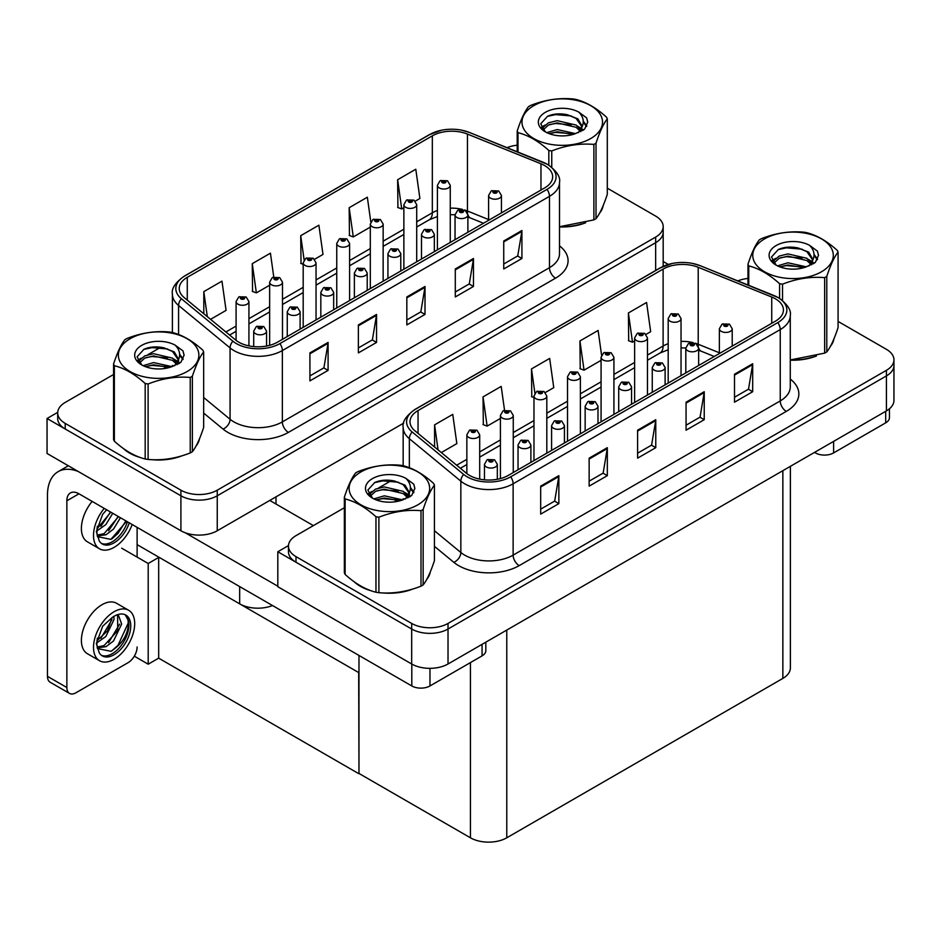 <?xml version="1.0" encoding="UTF-8"?>
<svg xmlns="http://www.w3.org/2000/svg" width="941" height="941" viewBox="0 0 941 941"><rect width="100%" height="100%" fill="white"/><g stroke="black" fill="none" stroke-linecap="round" stroke-linejoin="round"><path stroke-width="1.41" d="M272.514 605.534A25.701 14.833 180 0 1 239.661 603.851L137.115 544.639M403.689 423.121L217.253 530.759A25.701 14.833 0 0 1 180.907 530.759L47.05 453.48L47.05 418.51L180.907 495.789A25.701 14.833 0 0 0 217.253 495.789L655.654 242.684A25.701 14.833 0 0 0 663.182 232.192A25.701 14.833 0 0 1 655.654 242.684L217.253 495.789A25.701 14.833 0 0 1 180.907 495.789L65.223 429.002A25.701 14.833 0 0 1 57.695 418.51L57.695 412.911A25.701 14.833 0 0 0 65.223 423.403L180.907 490.19A25.701 14.833 0 0 0 217.253 490.19L655.654 237.085A25.701 14.833 0 0 0 663.182 226.593A25.701 14.833 0 0 0 655.654 216.101L607.298 188.188M57.707 412.346L47.05 418.51M358.98 672.733L158.982 557.272L148.196 563.494L121.671 548.18M158.676 557.448L158.676 658.159L148.196 664.205L134.304 656.183M148.196 664.205L148.196 563.494M358.686 672.909L358.98 773.455L358.98 655.465M358.686 773.631L158.676 658.159M344.347 507.74L295.992 535.652A25.701 14.833 0 0 0 288.464 546.145L288.464 551.744A25.701 14.833 0 0 0 295.992 562.236L411.676 629.023A25.701 14.833 0 0 0 448.022 629.023L886.422 375.918A25.701 14.833 0 0 0 893.95 365.426A25.701 14.833 0 0 1 886.422 375.918L448.022 629.023A25.701 14.833 0 0 1 411.676 629.023L277.818 551.744L277.818 586.714L411.676 663.993A25.701 14.833 0 0 0 448.022 663.993L886.422 410.888A25.701 14.833 0 0 0 893.95 400.395L893.95 359.827A25.701 14.833 0 0 0 886.422 349.334L838.078 321.422M288.487 545.58L277.818 551.744M790.381 466.336L790.381 667.91A25.701 14.833 180 0 1 782.853 678.402L506.776 837.796A25.701 14.833 180 0 1 470.429 837.796L358.98 773.455M123.436 448.551A41.122 23.737 0 0 0 129.54 453.056A41.122 23.737 0 0 0 140.515 457.585M544.627 165.569A27.407 15.821 180 0 1 552.661 176.755A27.407 15.821 180 0 1 544.627 187.953L277.513 342.171A27.407 15.821 180 0 1 235.685 340.054L184.201 297.603A27.407 15.821 180 0 1 179.237 288.522A27.407 15.821 180 0 1 187.271 277.336L432.331 135.845A27.407 15.821 180 0 1 467.442 134.069L540.969 163.793A27.407 15.821 180 0 1 544.627 165.569M547.05 164.169A30.841 17.808 0 0 0 542.933 162.181L469.406 132.446A30.841 17.808 0 0 0 461.996 130.246A30.841 17.808 0 0 0 441.435 130.246A30.841 17.808 0 0 0 429.908 134.445L184.848 275.936A30.841 17.808 0 0 0 181.39 298.732L232.874 341.183A30.841 17.808 0 0 0 279.936 343.571L547.05 189.353A30.841 17.808 0 0 0 547.05 164.169M309.918 352.899L309.918 380.882L328.091 370.389L328.091 342.418L309.918 352.899M309.918 375.918L323.916 367.837L328.021 343.336A6.858 3.952 -120 0 0 328.091 342.418M323.798 367.907L328.091 370.389M358.38 324.927L358.38 352.899L376.553 342.418L376.553 314.435L358.38 324.927M358.38 347.935L372.377 339.866L376.471 315.364A6.858 3.952 -120 0 0 376.553 314.435M372.248 339.936L376.553 342.418M503.741 241.002L503.741 268.973L521.914 258.481L521.914 230.51L503.741 241.002M503.741 264.009L517.738 255.928L521.843 231.439A6.858 3.952 -120 0 0 521.914 230.51M517.621 255.999L521.914 258.481M455.291 268.973L455.291 296.956L473.464 286.464L473.464 258.481L455.291 268.973M455.291 291.992L469.288 283.911L473.382 259.41A6.858 3.952 -120 0 0 473.464 258.481M469.159 283.982L473.464 286.464M406.83 296.956L406.83 324.927L425.003 314.435L425.003 286.464L406.83 296.956M406.83 319.964L420.827 311.883L424.932 287.393A6.858 3.952 -120 0 0 425.003 286.464M420.709 311.953L425.003 314.435M559.507 226.922A41.122 23.737 0 0 0 585.69 222.735M599.57 213.207A41.122 23.737 0 0 0 603.157 205.656M151.595 459.655A41.122 23.737 0 0 0 182.048 455.773M195.94 446.234A41.122 23.737 0 0 0 199.516 438.694M517.209 145.208A25.701 14.833 0 0 0 507.058 147.655M160.817 347.229L147.772 354.757M113.567 374.506L65.223 402.419A25.701 14.833 0 0 0 57.695 412.911M210.561 319.34L226.075 310.377L221.97 281.147L203.809 291.639L203.809 313.765M370.801 221.888L367.343 197.222L349.17 207.714L349.464 235.521M415.263 201.151L419.898 198.469L415.793 169.239L397.631 179.731L397.925 207.538M273.772 277.007L270.432 253.164L252.259 263.656L252.553 291.463M314.6 259.269L322.986 254.423L318.881 225.193L300.72 235.685L301.014 263.492M303.19 264.315L300.72 263.386M300.72 235.685L304.119 259.916M349.17 207.714L353.275 236.944L370.307 227.11M353.275 236.944L349.17 235.403M397.631 179.731L401.725 208.961L403.865 207.738M401.725 208.961L397.631 207.432M252.259 263.656L256.364 292.886L269.644 285.229M256.364 292.886L252.259 291.357M203.809 291.639L207.314 316.67M354.204 581.785A41.122 23.737 0 0 0 360.321 586.29A41.122 23.737 0 0 0 371.283 590.819M775.396 298.803A27.407 15.821 180 0 1 783.43 309.989A27.407 15.821 180 0 1 775.396 321.187L508.293 475.405A27.407 15.821 180 0 1 466.454 473.288L414.969 430.837A27.407 15.821 180 0 1 410.005 421.756A27.407 15.821 180 0 1 418.039 410.57L663.111 269.079A27.407 15.821 180 0 1 698.21 267.303L771.738 297.027A27.407 15.821 180 0 1 775.396 298.803M777.819 297.403A30.841 17.808 0 0 0 773.702 295.415L700.175 265.691A30.841 17.808 0 0 0 692.764 263.48A30.841 17.808 0 0 0 672.203 263.48A30.841 17.808 0 0 0 660.688 267.679L415.616 409.17A30.841 17.808 0 0 0 412.158 431.966L463.642 474.417A30.841 17.808 0 0 0 510.716 476.805L777.819 322.587A30.841 17.808 0 0 0 777.819 297.403M540.687 486.132L540.687 514.115L558.86 503.623L558.86 475.652L540.687 486.132M540.687 509.152L554.684 501.071L558.789 476.581A6.858 3.952 -120 0 0 558.86 475.652M554.567 501.141L558.86 503.623M589.148 458.161L589.148 486.132L607.321 475.652L607.321 447.669L589.148 458.161M589.148 481.169L603.146 473.1L607.251 448.598A6.858 3.952 -120 0 0 607.321 447.669M603.016 473.17L607.321 475.652M734.509 374.236L734.509 402.207L752.682 391.715L752.682 363.744L734.509 374.236M734.509 397.243L748.507 389.162L752.612 364.673A6.858 3.952 -120 0 0 752.682 363.744M748.389 389.233L752.682 391.715M686.06 402.207L686.06 430.19L704.233 419.698L704.233 391.715L686.06 402.207M686.06 425.226L700.057 417.145L704.162 392.644A6.858 3.952 -120 0 0 704.233 391.715M699.928 417.216L704.233 419.698M637.598 430.19L637.598 458.161L655.771 447.669L655.771 419.698L637.598 430.19M637.598 453.197L651.595 445.117L655.701 420.627A6.858 3.952 -120 0 0 655.771 419.698M651.478 445.187L655.771 447.669M790.275 360.156A41.122 23.737 0 0 0 816.459 355.969M830.338 346.441A41.122 23.737 0 0 0 833.926 338.889M382.364 592.889A41.122 23.737 0 0 0 412.817 589.007M426.708 579.468A41.122 23.737 0 0 0 430.284 571.928M288.464 546.145A25.701 14.833 0 0 0 295.992 556.637L411.676 623.424A25.701 14.833 0 0 0 448.022 623.424L886.422 370.319A25.701 14.833 0 0 0 893.95 359.827M747.977 278.442A25.701 14.833 0 0 0 737.826 280.889M391.585 480.463L378.541 487.991M441.329 452.574L456.844 443.611L452.75 414.381L434.577 424.873L434.577 446.999M601.57 355.122L598.111 330.456L579.938 340.948L580.232 368.754M646.032 334.384L650.666 331.702L646.573 302.473L628.4 312.965L628.694 340.771M504.541 410.241L501.2 386.41L483.027 396.89L483.321 424.697M545.368 392.503L553.755 387.657L549.662 358.427L531.489 368.919L531.783 396.726M533.97 397.549L531.489 396.62M531.489 368.919L534.888 393.15M579.938 340.948L584.043 370.178L601.076 360.344M584.043 370.178L579.938 368.637M628.4 312.965L632.493 342.195L634.634 340.971M632.493 342.195L628.4 340.666M483.027 396.89L487.132 426.12L500.412 418.463M487.132 426.12L483.027 424.591M434.577 424.873L438.083 449.904M248.93 345.888L248.93 301.567A6.422 3.705 180 0 1 244.966 304.99A6.422 3.705 180 0 1 237.967 304.19A6.422 3.705 180 0 1 236.085 301.567L238.649 297.109A4.282 2.576 57.8 0 1 240.931 297.227A2.141 1.235 0 0 0 240.99 298.944A2.141 1.235 0 0 0 244.025 298.944A2.141 1.235 0 0 0 244.025 297.191A2.141 1.235 0 0 0 241.061 297.156L243.366 298.062L241.908 298.415L240.931 297.227M241.931 298.426L241.931 297.697M241.061 297.156A4.282 2.364 -117.9 0 0 239.061 296.862A4.282 2.364 -117.9 0 0 238.873 296.991M241.908 298.415L241.872 297.732M266.562 346.041L266.562 331.114A6.422 3.705 180 0 1 262.598 334.537A6.422 3.705 180 0 1 255.587 333.737A6.422 3.705 180 0 1 253.705 331.114L256.27 326.656A4.282 2.576 57.8 0 1 258.552 326.786A2.141 1.235 0 0 0 258.622 328.491A2.141 1.235 0 0 0 261.645 328.491A2.141 1.235 0 0 0 261.645 326.739A2.141 1.235 0 0 0 258.693 326.703L260.986 327.621L259.528 327.962L258.552 326.786M259.551 327.986L259.551 327.256M258.693 326.703A4.282 2.364 -117.9 0 0 256.681 326.409A4.282 2.364 -117.9 0 0 256.493 326.539M259.504 327.95L259.504 327.28M479.698 479.122L479.698 434.801A6.422 3.705 180 0 1 475.734 438.224A6.422 3.705 180 0 1 468.736 437.424A6.422 3.705 180 0 1 466.854 434.801L469.418 430.343A4.282 2.576 57.8 0 1 471.7 430.46A2.141 1.235 0 0 0 471.759 432.178A2.141 1.235 0 0 0 474.793 432.178A2.141 1.235 0 0 0 474.793 430.425A2.141 1.235 0 0 0 471.829 430.39L474.135 431.296L472.676 431.648L471.7 430.46M472.7 431.66L472.7 430.931M471.829 430.39A4.282 2.364 -117.9 0 0 469.83 430.096A4.282 2.364 -117.9 0 0 469.641 430.225M472.676 431.648L472.653 430.966M497.33 479.275L497.33 464.348A6.422 3.705 180 0 1 493.366 467.771A6.422 3.705 180 0 1 486.356 466.971A6.422 3.705 180 0 1 484.474 464.348L487.038 459.89A4.282 2.576 57.8 0 1 489.32 460.02A2.141 1.235 0 0 0 489.391 461.725A2.141 1.235 0 0 0 492.414 461.725A2.141 1.235 0 0 0 492.414 459.973A2.141 1.235 0 0 0 489.461 459.937L491.508 460.502L490.296 461.196L490.32 460.49M489.461 459.937A4.282 2.364 -117.9 0 0 487.45 459.643A4.282 2.364 -117.9 0 0 487.262 459.773M490.273 461.184L489.32 460.02M490.296 461.196L490.273 460.514M530.889 462.349L530.889 444.975A6.422 3.705 180 0 1 526.913 448.398A6.422 3.705 180 0 1 519.914 447.598A6.422 3.705 180 0 1 518.032 444.975L520.596 440.517A4.282 2.576 57.8 0 1 522.878 440.635A2.141 1.235 0 0 0 522.949 442.352A2.141 1.235 0 0 0 525.972 442.352A2.141 1.235 0 0 0 525.972 440.6A2.141 1.235 0 0 0 523.008 440.564L525.313 441.47L523.855 441.823L522.878 440.635M523.878 441.835L523.878 441.106M523.008 440.564A4.282 2.364 -117.9 0 0 521.008 440.27A4.282 2.364 -117.9 0 0 520.82 440.4M523.855 441.823L523.831 441.141M564.435 442.976L564.435 425.603A6.422 3.705 180 0 1 560.471 429.025A6.422 3.705 180 0 1 553.473 428.226A6.422 3.705 180 0 1 551.591 425.603L554.155 421.145A4.282 2.576 57.8 0 1 556.437 421.262A2.141 1.235 0 0 0 556.496 422.98A2.141 1.235 0 0 0 559.53 422.98A2.141 1.235 0 0 0 559.53 421.227A2.141 1.235 0 0 0 556.566 421.192L558.872 422.097L557.413 422.45L557.437 421.733M556.566 421.192A4.282 2.364 -117.9 0 0 554.567 420.898A4.282 2.364 -117.9 0 0 554.378 421.027M557.378 422.438L556.437 421.262M557.413 422.45L557.378 421.768M597.994 423.603L597.994 406.23A6.422 3.705 180 0 1 594.03 409.653A6.422 3.705 180 0 1 587.031 408.853A6.422 3.705 180 0 1 585.149 406.23L587.713 401.772A4.282 2.576 57.8 0 1 589.995 401.889A2.141 1.235 0 0 0 590.054 403.607A2.141 1.235 0 0 0 593.089 403.607A2.141 1.235 0 0 0 593.089 401.854A2.141 1.235 0 0 0 590.125 401.819L592.43 402.724L590.96 403.077L589.995 401.889M590.995 403.089L590.995 402.36M590.125 401.819A4.282 2.364 -117.9 0 0 588.125 401.525A4.282 2.364 -117.9 0 0 587.937 401.654M590.936 403.066L590.936 402.395M631.552 404.23L631.552 386.857A6.422 3.705 180 0 1 627.588 390.28A6.422 3.705 180 0 1 620.578 389.48A6.422 3.705 180 0 1 618.707 386.857L621.26 382.399A4.282 2.576 57.8 0 1 623.542 382.517A2.141 1.235 0 0 0 623.612 384.234A2.141 1.235 0 0 0 626.635 384.234A2.141 1.235 0 0 0 626.635 382.481A2.141 1.235 0 0 0 623.683 382.446L625.988 383.352L624.518 383.705L624.542 382.987M623.683 382.446A4.282 2.364 -117.9 0 0 621.672 382.152A4.282 2.364 -117.9 0 0 621.483 382.281M624.495 383.693L623.542 382.517M624.518 383.705L624.495 383.022M300.108 329.115L300.108 311.742A6.422 3.705 180 0 1 296.144 315.164A6.422 3.705 180 0 1 289.146 314.365A6.422 3.705 180 0 1 287.264 311.742L289.828 307.284A4.282 2.576 57.8 0 1 292.11 307.401A2.141 1.235 0 0 0 292.18 309.119A2.141 1.235 0 0 0 295.203 309.119A2.141 1.235 0 0 0 295.203 307.366A2.141 1.235 0 0 0 292.239 307.331L294.545 308.236L293.086 308.589L292.11 307.401M293.11 308.601L293.11 307.872M292.239 307.331A4.282 2.364 -117.9 0 0 290.24 307.037A4.282 2.364 -117.9 0 0 290.051 307.166M293.086 308.589L293.063 307.907M333.667 309.742L333.667 292.369A6.422 3.705 180 0 1 329.703 295.792A6.422 3.705 180 0 1 322.704 294.992A6.422 3.705 180 0 1 320.822 292.369L323.386 287.911A4.282 2.576 57.8 0 1 325.668 288.028A2.141 1.235 0 0 0 325.727 289.746A2.141 1.235 0 0 0 328.762 289.746A2.141 1.235 0 0 0 328.762 287.993A2.141 1.235 0 0 0 325.798 287.958L328.103 288.863L326.645 289.216L326.668 288.499M325.798 287.958A4.282 2.364 -117.9 0 0 323.798 287.664A4.282 2.364 -117.9 0 0 323.61 287.793M326.609 289.205L325.668 288.028M326.645 289.216L326.609 288.534M367.225 290.369L367.225 272.996A6.422 3.705 180 0 1 363.261 276.419A6.422 3.705 180 0 1 356.263 275.619A6.422 3.705 180 0 1 354.381 272.996L356.933 268.538A4.282 2.576 57.8 0 1 359.227 268.656A2.141 1.235 0 0 0 359.286 270.373A2.141 1.235 0 0 0 362.32 270.373A2.141 1.235 0 0 0 362.32 268.62A2.141 1.235 0 0 0 359.356 268.585L361.662 269.491L360.191 269.844L359.227 268.656M360.227 269.855L360.227 269.126M359.356 268.585A4.282 2.364 -117.9 0 0 357.357 268.291A4.282 2.364 -117.9 0 0 357.157 268.42M360.191 269.844L360.168 269.161M400.784 270.996L400.784 253.623A6.422 3.705 180 0 1 396.82 257.046A6.422 3.705 180 0 1 389.809 256.246A6.422 3.705 180 0 1 387.927 253.623L390.491 249.165A4.282 2.576 57.8 0 1 392.773 249.283A2.141 1.235 0 0 0 392.844 251A2.141 1.235 0 0 0 395.867 251A2.141 1.235 0 0 0 395.867 249.247A2.141 1.235 0 0 0 392.915 249.212L395.208 250.118L393.75 250.471L392.773 249.283M392.915 249.212A4.282 2.364 -117.9 0 0 390.903 248.918A4.282 2.364 -117.9 0 0 390.715 249.047M393.726 250.459L393.726 249.788L393.75 250.471M282.488 339.301L282.488 282.194A6.422 3.705 180 0 1 278.524 285.617A6.422 3.705 180 0 1 271.526 284.817A6.422 3.705 180 0 1 269.644 282.194L272.196 277.736A4.282 2.576 57.8 0 1 274.49 277.854A2.141 1.235 0 0 0 274.549 279.571A2.141 1.235 0 0 0 277.583 279.571A2.141 1.235 0 0 0 277.583 277.818A2.141 1.235 0 0 0 274.619 277.783L276.925 278.689L275.454 279.042L275.49 278.324M274.619 277.783A4.282 2.364 -117.9 0 0 272.619 277.489A4.282 2.364 -117.9 0 0 272.419 277.619M275.431 279.03L274.49 277.854M275.454 279.042L275.431 278.36M316.047 319.928L316.047 262.821A6.422 3.705 180 0 1 312.083 266.244A6.422 3.705 180 0 1 305.072 265.444A6.422 3.705 180 0 1 303.19 262.821L305.754 258.363A4.282 2.576 57.8 0 1 308.036 258.481A2.141 1.235 0 0 0 308.107 260.198A2.141 1.235 0 0 0 311.13 260.198A2.141 1.235 0 0 0 311.13 258.446A2.141 1.235 0 0 0 308.178 258.41L310.471 259.316L309.013 259.669L308.036 258.481M309.036 259.681L309.036 258.951M308.178 258.41A4.282 2.364 -117.9 0 0 306.166 258.116A4.282 2.364 -117.9 0 0 305.978 258.246M309.013 259.669L308.989 258.987M349.593 300.555L349.593 243.448A6.422 3.705 180 0 1 345.629 246.871A6.422 3.705 180 0 1 338.631 246.071A6.422 3.705 180 0 1 336.749 243.448L339.313 238.99A4.282 2.576 57.8 0 1 341.595 239.108A2.141 1.235 0 0 0 341.665 240.825A2.141 1.235 0 0 0 344.688 240.825A2.141 1.235 0 0 0 344.688 239.073A2.141 1.235 0 0 0 341.724 239.038L344.03 239.943L342.571 240.296L342.595 239.579M341.724 239.038A4.282 2.364 -117.9 0 0 339.725 238.743A4.282 2.364 -117.9 0 0 339.536 238.873M342.548 240.284L341.595 239.108M342.571 240.296L342.548 239.614M513.257 472.535L513.257 415.428A6.422 3.705 180 0 1 509.293 418.851A6.422 3.705 180 0 1 502.294 418.051A6.422 3.705 180 0 1 500.412 415.428L502.976 410.97A4.282 2.576 57.8 0 1 505.258 411.088A2.141 1.235 0 0 0 505.317 412.805A2.141 1.235 0 0 0 508.352 412.805A2.141 1.235 0 0 0 508.352 411.052A2.141 1.235 0 0 0 505.388 411.017L507.693 411.923L506.223 412.276L505.258 411.088M506.258 412.287L506.258 411.558M505.388 411.017A4.282 2.364 -117.9 0 0 503.388 410.723A4.282 2.364 -117.9 0 0 503.2 410.852M506.223 412.276L506.199 411.593M546.815 453.162L546.815 396.055A6.422 3.705 180 0 1 542.851 399.478A6.422 3.705 180 0 1 535.852 398.678A6.422 3.705 180 0 1 533.97 396.055L536.523 391.597A4.282 2.576 57.8 0 1 538.805 391.715A2.141 1.235 0 0 0 538.875 393.432A2.141 1.235 0 0 0 541.898 393.432A2.141 1.235 0 0 0 541.898 391.679A2.141 1.235 0 0 0 538.946 391.644L541.251 392.55L539.781 392.903L538.805 391.715M539.816 392.915L539.816 392.185M538.946 391.644A4.282 2.364 -117.9 0 0 536.935 391.35A4.282 2.364 -117.9 0 0 536.746 391.48M539.758 392.891L539.758 392.221M580.374 433.789L580.374 376.682A6.422 3.705 180 0 1 576.398 380.105A6.422 3.705 180 0 1 569.399 379.305A6.422 3.705 180 0 1 567.517 376.682L570.081 372.224A4.282 2.576 57.8 0 1 572.363 372.342A2.141 1.235 0 0 0 572.434 374.059A2.141 1.235 0 0 0 575.457 374.059A2.141 1.235 0 0 0 575.457 372.307A2.141 1.235 0 0 0 572.493 372.271L574.798 373.177L573.34 373.53L573.363 372.812M572.493 372.271A4.282 2.364 -117.9 0 0 570.493 371.977A4.282 2.364 -117.9 0 0 570.305 372.107M573.316 373.518L572.363 372.342M573.34 373.53L573.316 372.848M833.608 441.376L833.608 452.915L885.693 422.838L885.693 411.299M668.298 264.456L663.182 261.504M889.457 408.77L889.457 417.592A12.845 7.422 180 0 1 885.693 422.838M833.608 452.915A12.845 7.422 180 0 1 815.435 452.915L815.435 451.868M814.53 452.398L815.435 452.915M429.966 668.333L429.966 685.954L482.063 655.877L482.063 644.338M313.377 525.619L269.761 500.436M277.818 586.219L185.236 532.771M66.858 687.53A12.845 7.422 120 0 0 69.516 693.411L50.132 682.225A12.845 7.422 -60 0 1 47.473 676.344L66.858 687.53L66.858 500.788A17.126 9.892 60 0 1 70.399 492.943A17.126 9.892 60 0 1 78.973 493.802L411.805 685.954L411.805 664.064M78.279 471.512A51.39 29.677 -120 0 0 58.119 471.664A51.39 29.677 -120 0 0 47.473 495.201L47.473 676.344M69.516 693.411A12.845 7.422 120 0 0 75.939 692.776L128.035 662.699A12.845 7.422 120 0 0 137.115 646.961M137.115 557.096L137.115 527.372M485.827 642.162L485.827 650.631A12.845 7.422 180 0 1 482.063 655.877M429.966 685.954A12.845 7.422 180 0 1 411.805 685.954M601.734 208.914A40.686 23.49 180 0 1 601.299 209.843M581.597 223.899A40.686 23.49 180 0 1 560.86 226.71M428.873 575.186A40.686 23.49 180 0 1 428.437 576.115M408.735 590.172A40.686 23.49 180 0 1 387.998 592.983M366.225 588.819A40.686 23.49 180 0 1 360.615 586.114A40.686 23.49 180 0 1 356.933 583.667M198.104 441.952A40.686 23.49 180 0 1 197.657 442.882M177.967 456.938A40.686 23.49 180 0 1 157.229 459.749M135.445 455.585A40.686 23.49 180 0 1 129.846 452.88A40.686 23.49 180 0 1 126.153 450.433M832.503 342.148A40.686 23.49 180 0 1 832.067 343.077M812.377 357.133A40.686 23.49 180 0 1 791.628 359.944M533.782 105.663A40.263 23.243 -0 0 0 533.782 138.539A40.263 23.243 -0 0 0 590.725 138.539A40.263 23.243 -0 0 0 590.725 105.663A40.263 23.243 -0 0 0 533.782 105.663M559.507 226.722L593.877 219.9A46.25 26.701 -0 0 0 594.959 219.288A46.25 26.701 -0 0 0 596.018 218.665C599.758 213.972 603.522 205.867 607.298 194.34L607.298 118.872A46.25 26.701 -0 0 0 606.522 117.178C596.218 107.839 585.937 101.91 575.68 99.37A46.25 26.701 -0 0 0 572.751 98.923C558.66 97.711 544.616 99.887 530.642 105.439A46.25 26.701 -0 0 0 529.548 106.051A46.25 26.701 -0 0 0 528.489 106.674C524.713 111.426 520.949 119.531 517.209 130.987A46.25 26.701 -0 0 0 517.997 132.681L517.997 152.077M548.826 165.122L548.826 150.489C538.523 141.15 528.242 135.21 517.997 132.681M548.826 150.489A46.25 26.701 -0 0 0 551.755 150.936L551.755 167.239M593.877 219.9L593.877 144.42C579.891 143.197 565.847 145.373 551.755 150.936M593.877 144.42A46.25 26.701 -0 0 0 594.959 143.808A46.25 26.701 -0 0 0 596.018 143.185L596.018 218.665M575.574 133.61L557.19 129.552L546.756 132.634M573.01 134.445L557.19 131.764L549.097 133.646M580.609 129.729L576.104 125.071L557.19 120.66L548.403 122.848L543.345 127.176L542.675 129.529M579.891 130.834L576.104 127.294L557.19 122.883L548.403 125.071L543.075 129.964M578.162 132.752L581.173 128.588L581.832 125.659L577.892 118.86L567.152 114.708C559.824 113.214 553.308 113.732 547.603 116.261L540.71 123.777L545.333 131.834A23.937 13.821 -0 0 0 575.245 133.704L584.584 129.176L587.725 122.107L586.655 117.884L578.809 112.12A23.937 13.821 -0 0 0 545.333 112.332A23.937 13.821 -0 0 0 545.333 131.869M580.809 131.587L581.832 127.423M581.773 126.529L576.104 118.413L567.67 114.802M578.809 112.12C583.796 117.19 584.584 122.671 581.173 128.576M517.209 151.76L517.209 130.987M607.298 118.872C603.557 123.553 599.793 131.658 596.018 143.185M571.258 133.704L555.66 132.375L549.462 133.504M582.644 130.552L581.55 129.67M580.891 129.199L579.785 128.47M571.258 124.824L555.66 123.483L549.462 124.612M543.463 126.964L541.628 128.094M586.537 126.529L583.255 122.212M571.316 115.955L555.66 114.602L547.321 116.39M587.725 122.318L586.655 117.884M583.361 130.081L581.75 128.717M581.267 128.352L577.433 126.059M544.968 125.094L541.216 127.27M586.808 126.012L583.255 121.107M360.921 471.935A40.263 23.243 -0 0 0 360.921 504.811A40.263 23.243 -0 0 0 417.863 504.811A40.263 23.243 -0 0 0 417.863 471.935A40.263 23.243 -0 0 0 360.921 471.935M356.686 472.311A46.25 26.701 -0 0 0 355.627 472.947C351.852 477.699 348.088 485.803 344.347 497.26A46.25 26.701 -0 0 0 345.124 498.953L345.124 574.433C355.38 583.738 365.661 589.666 375.965 592.23A46.25 26.701 -0 0 0 378.894 592.689C392.868 593.912 406.912 591.736 421.003 586.172A46.25 26.701 -0 0 0 422.097 585.561A46.25 26.701 -0 0 0 423.156 584.937C426.896 580.244 430.66 572.14 434.436 560.613L434.436 485.133A46.25 26.701 -0 0 0 433.648 483.451C423.344 474.111 413.075 468.183 402.819 465.642A46.25 26.701 -0 0 0 399.89 465.195C385.798 463.984 371.754 466.16 357.768 471.712A46.25 26.701 -0 0 0 356.686 472.311M375.965 592.23L375.965 516.75C365.661 507.422 355.38 501.482 345.124 498.953M375.965 516.75A46.25 26.701 -0 0 0 378.894 517.209L378.894 592.689M421.003 586.172L421.003 510.692C407.03 509.469 392.985 511.645 378.894 517.209M421.003 510.692A46.25 26.701 -0 0 0 422.097 510.081A46.25 26.701 -0 0 0 423.156 509.457L423.156 584.937M344.347 497.26L344.347 572.74A46.25 26.701 -0 0 0 345.124 574.433M402.713 499.883L384.316 495.813L373.883 498.906M400.148 500.718L384.316 498.036L376.235 499.918M407.747 496.001L403.23 491.343L384.316 486.932L375.541 489.12L370.472 493.449L369.813 495.801M407.018 497.107L403.23 493.566L384.316 489.155L375.541 491.343L370.213 496.236M405.3 499.024L408.312 494.848L408.97 491.931L405.03 485.133L394.291 480.98C386.963 479.487 380.446 480.004 374.73 482.533L367.837 490.049L372.471 498.095M407.935 497.86L408.97 493.684M408.912 492.802L403.23 484.686L394.797 481.074M372.471 478.604A23.937 13.821 -0 0 0 372.471 498.142A23.937 13.821 -0 0 0 402.383 499.977L411.711 495.448L414.863 488.379L413.781 484.156L405.947 478.393A23.937 13.821 -0 0 0 372.471 478.604M405.947 478.393C410.923 483.462 411.711 488.944 408.312 494.848M434.436 485.133C430.696 489.826 426.932 497.93 423.156 509.457M398.396 499.977L382.799 498.636L376.588 499.765M409.782 496.824L408.688 495.942M408.029 495.472L406.912 494.743M398.396 491.096L382.799 489.755L376.588 490.884M370.589 493.237L368.766 494.354M413.675 492.802L410.394 488.485M398.455 482.227L382.799 480.875L374.447 482.662M414.852 488.591L413.781 484.156M410.499 496.354L408.888 494.978M408.406 494.625L404.571 492.331M372.107 491.367L368.354 493.543M413.946 492.272L410.382 487.379M130.152 338.701A40.263 23.243 -0 0 0 130.152 371.577A40.263 23.243 -0 0 0 187.083 371.577A40.263 23.243 -0 0 0 187.083 338.701A40.263 23.243 -0 0 0 130.152 338.701M125.906 339.078A46.25 26.701 -0 0 0 124.859 339.713C121.083 344.465 117.319 352.569 113.567 364.026A46.25 26.701 -0 0 0 114.355 365.72L114.355 441.2C124.612 450.504 134.881 456.432 145.185 458.996A46.25 26.701 -0 0 0 148.113 459.455C162.099 460.678 176.143 458.502 190.235 452.939A46.25 26.701 -0 0 0 191.329 452.327A46.25 26.701 -0 0 0 192.376 451.704C196.128 447.01 199.892 438.906 203.668 427.379L203.668 351.899A46.25 26.701 -0 0 0 202.88 350.217C192.576 340.877 182.295 334.949 172.05 332.408A46.25 26.701 -0 0 0 169.121 331.961C155.018 330.75 140.985 332.926 127 338.478A46.25 26.701 -0 0 0 125.906 339.078M145.185 458.996L145.185 383.516C134.881 374.189 124.612 368.249 114.355 365.72M145.185 383.516A46.25 26.701 -0 0 0 148.113 383.975L148.113 459.455M190.235 452.939L190.235 377.459C176.261 376.235 162.217 378.411 148.113 383.975M190.235 377.459A46.25 26.701 -0 0 0 191.329 376.847A46.25 26.701 -0 0 0 192.376 376.224L192.376 451.704M113.567 364.026L113.567 439.506A46.25 26.701 -0 0 0 114.355 441.2M171.944 366.649L153.548 362.579L143.114 365.673M169.38 367.484L153.548 364.802L145.467 366.684M176.979 362.767L172.462 358.109L153.548 353.698L144.773 355.886L139.703 360.215L139.045 362.567M176.249 363.873L172.462 360.332L153.548 355.921L144.773 358.109L139.444 363.003M174.532 365.79L177.531 361.626L178.202 358.697L174.261 351.899L163.511 347.747C156.194 346.253 149.678 346.77 143.961 349.299L137.068 356.815L141.703 364.861M177.167 364.626L178.202 360.45M178.143 359.568L172.462 351.452L164.028 347.841M141.691 345.371A23.937 13.821 -0 0 0 141.691 364.908A23.937 13.821 -0 0 0 171.615 366.743L180.943 362.214L184.095 355.145L183.013 350.922L175.167 345.159A23.937 13.821 -0 0 0 141.691 345.371M175.167 345.159C180.154 350.228 180.943 355.71 177.531 361.615M203.668 351.899C199.915 356.592 196.163 364.696 192.376 376.224M167.616 366.743L152.03 365.402L145.82 366.531M179.013 363.591L177.92 362.708M177.261 362.238L176.143 361.509M167.616 357.862L152.03 356.521L145.82 357.651M139.821 360.003L137.998 361.121M182.907 359.568L179.625 355.251M167.686 348.993L152.03 347.641L143.679 349.429M184.083 355.357L183.013 350.922M179.719 363.12L178.12 361.744M177.637 361.391L173.803 359.097M141.338 358.133L137.586 360.309M183.177 359.039L179.613 354.145M764.562 238.896A40.263 23.243 -0 0 0 764.562 271.773A40.263 23.243 -0 0 0 821.493 271.773A40.263 23.243 -0 0 0 821.493 238.896A40.263 23.243 -0 0 0 764.562 238.896M790.275 359.956L824.645 353.134A46.25 26.701 -0 0 0 825.727 352.522A46.25 26.701 -0 0 0 826.786 351.899C830.538 347.205 834.291 339.101 838.078 327.574L838.078 252.106A46.25 26.701 -0 0 0 837.29 250.412C826.986 241.072 816.706 235.144 806.449 232.603A46.25 26.701 -0 0 0 803.532 232.156C789.428 230.945 775.384 233.121 761.41 238.673A46.25 26.701 -0 0 0 760.316 239.285A46.25 26.701 -0 0 0 759.258 239.908C755.482 244.66 751.73 252.764 747.977 264.221A46.25 26.701 -0 0 0 748.765 265.915L748.765 285.311M779.595 298.356L779.595 283.723C769.291 274.384 759.011 268.444 748.765 265.915M779.595 283.723A46.25 26.701 -0 0 0 782.524 284.17L782.524 300.473M824.645 353.134L824.645 277.654C810.66 276.431 796.627 278.607 782.524 284.17M824.645 277.654A46.25 26.701 -0 0 0 825.727 277.042A46.25 26.701 -0 0 0 826.786 276.419L826.786 351.899M806.343 266.844L787.958 262.786L777.525 265.868M803.779 267.679L787.958 264.997L779.866 266.879M811.377 262.962L806.872 258.305L787.958 253.894L779.183 256.081L774.114 260.41L773.443 262.762M810.66 264.068L806.872 260.528L787.958 256.117L779.183 258.305L773.843 263.198M808.931 265.985L811.942 261.821L812.601 258.893L808.672 252.094L797.921 247.942C790.593 246.448 784.076 246.965 778.372 249.494L771.479 257.011L776.102 265.068M811.577 264.821L812.612 260.657M812.542 259.763L806.872 251.647L798.438 248.036M776.102 245.566A23.937 13.821 -0 0 0 776.102 265.103A23.937 13.821 -0 0 0 806.025 266.938L815.353 262.41L818.494 255.34L817.423 251.118L809.578 245.354A23.937 13.821 -0 0 0 776.102 245.566M809.578 245.354C814.565 250.424 815.353 255.905 811.942 261.81M747.977 284.994L747.977 264.221M838.078 252.106C834.326 256.787 830.562 264.892 826.786 276.419M802.026 266.938L786.429 265.609L780.23 266.738M813.424 263.786L812.33 262.904M811.66 262.433L810.554 261.704M802.026 258.057L786.429 256.717L780.23 257.846M774.231 260.198L772.408 261.327M817.317 259.763L814.024 255.446M802.097 249.189L786.429 247.836L778.089 249.624M818.494 255.552L817.423 251.118M814.13 263.315L812.518 261.951M812.036 261.586L808.201 259.293M775.737 258.328L771.985 260.504M817.576 259.245L814.024 254.341M92.136 501.4A29.124 16.82 120 0 0 87.431 541.816L99.534 548.815A29.124 16.82 120 0 0 114.096 547.368A29.124 16.82 120 0 0 132.187 524.525M104.251 508.399A29.124 16.82 120 0 0 99.534 548.815M97.311 526.278L96.876 532.877L99.24 540.863A23.56 13.597 120 0 0 102.322 543.992A23.56 13.597 120 0 0 114.096 542.828A23.56 13.597 120 0 0 129.258 522.831M101.452 543.404A23.56 13.597 120 0 0 112.285 541.781A23.56 13.597 120 0 0 127.435 521.773M126.588 521.29L110.909 539.381L97.441 536.652M112.744 513.292L105.839 524.607L96.841 530.959M110.826 512.186L96.947 528.948M120.436 517.738L113.532 529.054L106.051 534.747L97.276 535.947M118.519 516.633L104.122 533.641L97.123 535.158M99.24 540.863L96.347 531.665L102.651 514.374L106.662 509.787M125.882 520.879L118.025 533.406L111.873 538.899M118.19 516.433L108.58 530.795M110.497 511.998L100.887 526.348M128.658 610.274L116.543 603.275A29.124 16.82 120 0 0 101.981 604.722A29.124 16.82 120 0 0 82.961 630.388A29.124 16.82 120 0 0 87.431 653.724L99.534 660.723A29.124 16.82 120 0 0 114.096 659.276A29.124 16.82 120 0 0 133.128 633.611A29.124 16.82 120 0 0 128.658 610.274A29.124 16.82 120 0 0 114.096 611.721A29.124 16.82 120 0 0 95.076 637.375A29.124 16.82 120 0 0 99.534 660.723M125.282 614.791L128.552 620.919C128.658 633.611 122.777 643.726 110.909 651.29L97.441 648.561M114.096 654.724A23.56 13.597 120 0 0 129.493 633.975A23.56 13.597 120 0 0 125.882 615.096A23.56 13.597 120 0 0 114.096 616.261A23.56 13.597 120 0 0 112.179 617.496L102.651 626.271L96.347 643.562L99.24 652.772A23.56 13.597 120 0 0 102.322 655.901A23.56 13.597 120 0 0 114.096 654.724M101.452 655.312A23.56 13.597 120 0 0 112.285 653.677A23.56 13.597 120 0 0 128.552 620.919M113.885 616.39L113.967 619.613L105.839 636.516L96.841 642.856M112.097 617.543L107.533 630.729L96.947 640.845M116.496 615.085L118.625 615.743L121.66 624.048L113.532 640.962L106.051 646.655L97.276 647.855M117.601 615.296L117.731 630.529L104.122 645.55L97.123 647.067M99.24 652.772L96.876 644.785L97.311 638.174M128.011 618.672L128.235 623.036L118.025 645.303L111.873 650.807M119.613 624.142L108.58 642.703M111.92 619.696L100.887 638.257M434.33 251.623L434.33 234.25A6.422 3.705 180 0 1 430.366 237.673A6.422 3.705 180 0 1 423.368 236.873A6.422 3.705 180 0 1 421.486 234.25L424.05 229.792A4.282 2.576 57.8 0 1 426.332 229.91A2.141 1.235 0 0 0 426.402 231.627A2.141 1.235 0 0 0 429.425 231.627A2.141 1.235 0 0 0 429.425 229.875A2.141 1.235 0 0 0 426.461 229.839L428.767 230.745L427.308 231.098L426.332 229.91M427.332 231.11L427.332 230.38M426.461 229.839A4.282 2.364 -117.9 0 0 424.462 229.545A4.282 2.364 -117.9 0 0 424.273 229.675M427.285 231.086L427.285 230.416M467.889 232.251L467.889 214.877A6.422 3.705 180 0 1 463.925 218.3A6.422 3.705 180 0 1 456.926 217.5A6.422 3.705 180 0 1 455.044 214.877L457.608 210.419A4.282 2.576 57.8 0 1 459.89 210.537A2.141 1.235 0 0 0 459.949 212.254A2.141 1.235 0 0 0 462.984 212.254A2.141 1.235 0 0 0 462.984 210.502A2.141 1.235 0 0 0 460.02 210.466L462.325 211.372L460.867 211.725L459.89 210.537M460.89 211.737L460.89 211.007M460.02 210.466A4.282 2.364 -117.9 0 0 458.02 210.172A4.282 2.364 -117.9 0 0 457.832 210.302M460.867 211.725L460.831 211.043M501.447 212.878L501.447 195.505A6.422 3.705 180 0 1 497.483 198.927A6.422 3.705 180 0 1 490.484 198.128A6.422 3.705 180 0 1 488.602 195.505L491.155 191.047A4.282 2.576 57.8 0 1 493.449 191.164A2.141 1.235 0 0 0 493.507 192.881A2.141 1.235 0 0 0 496.542 192.881A2.141 1.235 0 0 0 496.542 191.129A2.141 1.235 0 0 0 493.578 191.094L495.883 191.999L494.413 192.352L494.448 191.635M493.578 191.094A4.282 2.364 -117.9 0 0 491.578 190.8A4.282 2.364 -117.9 0 0 491.39 190.929M494.39 192.34L493.449 191.164M494.413 192.352L494.39 191.67M665.111 384.857L665.111 367.484A6.422 3.705 180 0 1 661.135 370.907A6.422 3.705 180 0 1 654.136 370.107A6.422 3.705 180 0 1 652.254 367.484L654.818 363.026A4.282 2.576 57.8 0 1 657.1 363.144A2.141 1.235 0 0 0 657.171 364.861A2.141 1.235 0 0 0 660.194 364.861A2.141 1.235 0 0 0 660.194 363.108A2.141 1.235 0 0 0 657.23 363.073L659.535 363.979L658.077 364.332L657.1 363.144M658.1 364.343L658.1 363.614M657.23 363.073A4.282 2.364 -117.9 0 0 655.23 362.779A4.282 2.364 -117.9 0 0 655.042 362.908M658.077 364.332L658.053 363.649M698.657 365.484L698.657 348.111A6.422 3.705 180 0 1 694.693 351.534A6.422 3.705 180 0 1 687.695 350.734A6.422 3.705 180 0 1 685.813 348.111L688.377 343.653A4.282 2.576 57.8 0 1 690.659 343.771A2.141 1.235 0 0 0 690.718 345.488A2.141 1.235 0 0 0 693.752 345.488A2.141 1.235 0 0 0 693.752 343.736A2.141 1.235 0 0 0 690.788 343.7L693.094 344.606L691.635 344.959L690.659 343.771M691.659 344.971L691.659 344.241M690.788 343.7A4.282 2.364 -117.9 0 0 688.788 343.406A4.282 2.364 -117.9 0 0 688.6 343.536M691.635 344.959L691.611 344.277M732.216 346.112L732.216 328.738A6.422 3.705 180 0 1 728.252 332.161A6.422 3.705 180 0 1 721.253 331.361A6.422 3.705 180 0 1 719.371 328.738L721.935 324.28A4.282 2.576 57.8 0 1 724.217 324.398A2.141 1.235 0 0 0 724.276 326.115A2.141 1.235 0 0 0 727.311 326.115A2.141 1.235 0 0 0 727.311 324.363A2.141 1.235 0 0 0 724.347 324.327L726.652 325.233L725.182 325.586L724.217 324.398M725.217 325.598L725.217 324.868M724.347 324.327A4.282 2.364 -117.9 0 0 722.347 324.033A4.282 2.364 -117.9 0 0 722.159 324.163M725.182 325.586L725.158 324.904M613.92 414.416L613.92 357.309A6.422 3.705 180 0 1 609.956 360.732A6.422 3.705 180 0 1 602.958 359.933A6.422 3.705 180 0 1 601.076 357.309L603.64 352.84A4.282 2.576 57.8 0 1 605.922 352.969A2.141 1.235 0 0 0 605.98 354.686A2.141 1.235 0 0 0 609.015 354.686A2.141 1.235 0 0 0 609.015 352.934A2.141 1.235 0 0 0 606.051 352.899L608.357 353.804L606.898 354.157L605.922 352.969M606.921 354.169L606.921 353.44M606.051 352.899A4.282 2.364 -117.9 0 0 604.051 352.604A4.282 2.364 -117.9 0 0 603.863 352.734M606.898 354.157L606.874 353.475M647.479 395.044L647.479 337.937A6.422 3.705 180 0 1 643.515 341.36A6.422 3.705 180 0 1 636.516 340.56A6.422 3.705 180 0 1 634.634 337.937L637.198 333.467A4.282 2.576 57.8 0 1 639.48 333.596A2.141 1.235 0 0 0 639.539 335.314A2.141 1.235 0 0 0 642.574 335.314A2.141 1.235 0 0 0 642.574 333.561A2.141 1.235 0 0 0 639.609 333.526L641.915 334.431L640.445 334.784L639.48 333.596M640.48 334.796L640.48 334.067M639.609 333.526A4.282 2.364 -117.9 0 0 637.61 333.232A4.282 2.364 -117.9 0 0 637.422 333.361M640.421 334.773L640.421 334.102M681.037 375.671L681.037 318.564A6.422 3.705 180 0 1 677.073 321.987A6.422 3.705 180 0 1 670.074 321.175A6.422 3.705 180 0 1 668.192 318.564L670.745 314.094A4.282 2.576 57.8 0 1 673.038 314.223A2.141 1.235 0 0 0 673.097 315.941A2.141 1.235 0 0 0 676.12 315.941A2.141 1.235 0 0 0 676.12 314.188A2.141 1.235 0 0 0 673.168 314.153L675.473 315.059L674.003 315.411L673.038 314.223M674.038 315.423L674.038 314.694M673.168 314.153A4.282 2.364 -117.9 0 0 671.156 313.859A4.282 2.364 -117.9 0 0 670.968 313.988M674.003 315.411L673.979 314.729M383.152 281.183L383.152 224.076A6.422 3.705 180 0 1 379.188 227.499A6.422 3.705 180 0 1 372.189 226.699A6.422 3.705 180 0 1 370.307 224.076L372.871 219.606A4.282 2.576 57.8 0 1 375.153 219.735A2.141 1.235 0 0 0 375.212 221.453A2.141 1.235 0 0 0 378.247 221.453A2.141 1.235 0 0 0 378.247 219.7A2.141 1.235 0 0 0 375.283 219.665L377.588 220.57L376.129 220.923L375.153 219.735M376.153 220.935L376.153 220.206M375.283 219.665A4.282 2.364 -117.9 0 0 373.283 219.371A4.282 2.364 -117.9 0 0 373.095 219.5M376.129 220.923L376.094 220.241M416.71 261.81L416.71 204.703A6.422 3.705 180 0 1 412.746 208.126A6.422 3.705 180 0 1 405.747 207.326A6.422 3.705 180 0 1 403.865 204.703L406.43 200.233A4.282 2.576 57.8 0 1 408.712 200.362A2.141 1.235 0 0 0 408.77 202.08A2.141 1.235 0 0 0 411.805 202.08A2.141 1.235 0 0 0 411.805 200.327A2.141 1.235 0 0 0 408.841 200.292L411.146 201.198L409.676 201.55L409.711 200.833M408.841 200.292A4.282 2.364 -117.9 0 0 406.841 199.998A4.282 2.364 -117.9 0 0 406.653 200.127M409.653 201.539L408.712 200.362M409.676 201.55L409.653 200.868M450.269 242.437L450.269 185.33A6.422 3.705 180 0 1 446.305 188.753A6.422 3.705 180 0 1 439.294 187.941A6.422 3.705 180 0 1 437.412 185.33L439.976 180.86A4.282 2.576 57.8 0 1 442.258 180.99A2.141 1.235 0 0 0 442.329 182.707A2.141 1.235 0 0 0 445.352 182.707A2.141 1.235 0 0 0 445.352 180.954A2.141 1.235 0 0 0 442.399 180.919L444.693 181.825L443.235 182.178L442.258 180.99M443.258 182.189L443.258 181.46M442.399 180.919A4.282 2.364 -117.9 0 0 440.388 180.625A4.282 2.364 -117.9 0 0 440.2 180.754M443.211 182.166L443.211 181.495M239.661 603.851L239.661 586.572M180.907 530.759L180.907 490.19M655.654 270.479L655.654 237.085M217.253 530.759L217.253 490.19M276.007 504.047L276.007 496.836M411.676 663.993L411.676 623.424M448.022 663.993L448.022 623.424M886.422 410.888L886.422 370.319M782.853 678.402L782.853 470.676M506.776 837.796L506.776 630.07M470.429 837.796L470.429 662.593M559.507 245.848A42.827 24.725 180 0 1 555.531 278.171L288.416 432.39A8.563 4.94 60 0 1 282.359 421.897L549.473 267.679A34.264 19.785 0 0 0 559.507 253.694L559.507 182.354A34.264 19.785 180 0 1 549.473 196.34A8.563 4.94 -120 0 0 547.05 189.353M288.416 432.39A42.827 24.725 180 0 1 227.851 432.39A42.827 24.725 180 0 1 223.052 429.084L203.668 413.099M232.874 341.183A8.563 5.728 129.5 0 0 230.063 347.923L230.063 419.263A34.264 19.785 0 0 0 233.909 421.897A34.264 19.785 0 0 0 282.359 421.897L282.359 350.558A34.264 19.785 180 0 1 230.063 347.923L178.578 305.46A34.264 19.785 180 0 1 172.391 294.121L172.391 332.502M441.435 130.246L429.261 134.716A8.563 4.94 60 0 1 429.908 134.445M184.848 275.936A8.563 4.94 -120 0 0 184.201 276.207C175.261 282.676 171.321 288.64 172.391 294.121M181.39 298.732A8.563 5.728 129.5 0 0 178.578 305.46L178.578 334.502M279.936 343.571A8.563 4.94 60 0 1 282.359 350.558L549.473 196.34L549.473 267.679A8.563 4.94 60 0 0 555.531 278.171M164.357 368.554A42.827 24.725 180 0 1 165.322 365.967M65.223 423.403L65.223 429.002M178.578 359.65L178.578 363.849M172.391 365.461A34.264 19.785 0 0 0 172.438 366.508M203.668 397.49L230.063 419.263A8.563 5.728 -50.5 0 1 223.052 429.084M187.271 277.336L187.271 300.132M540.969 163.793L540.969 190.058M467.442 134.069L467.442 211.007A27.407 15.821 0 0 0 464.466 209.961M488.602 219.559L467.442 211.007A15.421 7.222 -68 0 0 467.583 213.136M462.513 209.42A27.407 15.821 0 0 0 450.269 208.161M437.412 210.466A27.407 15.821 0 0 0 432.331 212.784L416.71 221.805M432.331 135.845L432.331 212.784A15.421 8.904 60 0 1 429.143 219.841L416.71 227.016M403.865 229.216L383.152 241.178M370.307 248.589L349.593 260.551M336.749 267.962L316.047 279.924M303.19 287.334L282.488 299.297M269.644 306.707L248.93 318.67M236.085 326.08L225.887 331.973M483.486 223.252L470.5 218.006A15.421 7.222 -68 0 1 467.877 214.572M406.83 297.838L424.932 287.393M455.291 269.867L473.382 259.41M503.741 241.884L521.843 231.439M358.38 325.809L376.471 315.364M309.918 353.792L328.021 343.336M790.275 379.082A42.827 24.725 180 0 1 786.3 411.405L519.185 565.623A8.563 4.94 60 0 1 513.127 555.131L780.242 400.913A34.264 19.785 0 0 0 790.275 386.927L790.275 315.588A34.264 19.785 180 0 1 780.242 329.573A8.563 4.94 -120 0 0 777.819 322.587M519.185 565.623A42.827 24.725 180 0 1 458.62 565.623A42.827 24.725 180 0 1 453.821 562.318L434.436 546.333M463.642 474.417A8.563 5.728 129.5 0 0 460.843 481.157L460.843 552.496A34.264 19.785 0 0 0 464.678 555.131A34.264 19.785 0 0 0 513.127 555.131L513.127 483.792A34.264 19.785 180 0 1 460.843 481.157L409.347 438.694A34.264 19.785 180 0 1 403.16 427.355L403.16 465.736M672.203 263.48L660.029 267.95A8.563 4.94 60 0 1 660.688 267.679M415.616 409.17A8.563 4.94 -120 0 0 414.969 409.441C406.03 415.91 402.089 421.874 403.16 427.355M412.158 431.966A8.563 5.728 129.5 0 0 409.347 438.694L409.347 467.736M510.716 476.805A8.563 4.94 60 0 1 513.127 483.792L780.242 329.573L780.242 400.913A8.563 4.94 60 0 0 786.3 411.405M395.126 501.788A42.827 24.725 180 0 1 396.09 499.2M295.992 556.637L295.992 562.236M409.347 492.884L409.347 497.083M403.16 498.695A34.264 19.785 0 0 0 403.207 499.742M434.436 530.724L460.843 552.496A8.563 5.728 -50.5 0 1 453.821 562.318M418.039 410.57L418.039 433.366M771.738 297.027L771.738 323.292M698.21 267.303L698.21 344.241A27.407 15.821 0 0 0 695.246 343.194M719.371 352.793L698.21 344.241A15.421 7.222 -68 0 0 698.351 346.37M693.282 342.653A27.407 15.821 0 0 0 681.037 341.395M668.192 343.7A27.407 15.821 0 0 0 663.111 346.017L647.479 355.039M663.111 269.079L663.111 346.017A15.421 8.904 60 0 1 659.912 353.075L647.479 360.25M634.634 362.45L613.92 374.412M601.076 381.823L580.374 393.785M567.517 401.195L546.815 413.158M533.97 420.568L513.257 432.531M500.412 439.941L479.698 451.903M466.854 459.314L456.656 465.207M714.254 356.486L701.28 351.24A15.421 7.222 -68 0 1 698.657 347.805M637.598 431.072L655.701 420.627M686.06 403.101L704.162 392.644M734.509 375.118L752.612 364.673M589.148 459.043L607.251 448.598M540.687 487.026L558.789 476.581M78.973 493.802L66.858 500.788M663.182 266.35L663.182 226.593M559.507 182.354C560.671 177.026 556.731 171.062 547.697 164.452L469.665 132.54L461.996 130.246M429.261 134.716L184.201 276.207M470.5 218.006L467.889 217.065M455.044 214.76L450.269 214.677M437.412 216.501L429.143 219.841M403.865 234.438L383.152 246.389M370.307 253.811L349.593 265.762M336.749 273.184L316.047 285.135M303.19 292.557L282.488 304.508M269.644 311.93L248.93 323.88M236.085 331.303L229.604 335.043M790.275 315.588C791.44 310.259 787.499 304.296 778.466 297.685L700.433 265.774L692.764 263.48M660.029 267.95L414.969 409.441M701.28 351.24L698.657 350.299M685.813 347.994L681.037 347.911M668.192 349.734L659.912 353.075M634.634 367.672L613.92 379.623M601.076 387.045L580.374 398.996M567.517 406.418L546.815 418.369M533.97 425.791L513.257 437.741M500.412 445.164L479.698 457.114M466.854 464.536L460.372 468.277M248.93 301.567L246.166 296.98L239.061 296.862M236.085 340.371L236.085 301.567M266.562 331.114L263.786 326.527L256.681 326.409M253.705 346.594L253.705 331.114M479.698 434.801L476.934 430.213L469.83 430.096M466.854 473.605L466.854 434.801M497.33 464.348L494.554 459.761L487.45 459.643M484.474 479.828L484.474 464.348M530.889 444.975L528.113 440.388L521.008 440.27M518.032 469.771L518.032 444.975M564.435 425.603L561.671 421.015L554.567 420.898M551.591 450.398L551.591 425.603M597.994 406.23L595.23 401.642L588.125 401.525M585.149 431.025L585.149 406.23M631.552 386.857L628.776 382.269L621.672 382.152M618.707 411.652L618.707 386.857M300.108 311.742L297.344 307.154L290.24 307.037M287.264 336.537L287.264 311.742M333.667 292.369L330.903 287.781L323.798 287.664M320.822 317.164L320.822 292.369M367.225 272.996L364.461 268.408L357.357 268.291M354.381 297.791L354.381 272.996M400.784 253.623L398.008 249.036L390.903 248.918M387.927 278.418L387.927 253.623M282.488 282.194L279.724 277.607L272.619 277.489M269.644 345.335L269.644 282.194M316.047 262.821L313.271 258.234L306.166 258.116M303.19 327.339L303.19 262.821M349.593 243.448L346.829 238.861L339.725 238.743M336.749 307.966L336.749 243.448M513.257 415.428L510.493 410.841L503.388 410.723M500.412 478.569L500.412 415.428M546.815 396.055L544.039 391.468L536.935 391.35M533.97 460.572L533.97 396.055M580.374 376.682L577.598 372.095L570.493 371.977M567.517 441.2L567.517 376.682M58.119 471.664L68.34 465.771M434.33 234.25L431.566 229.663L424.462 229.545M421.486 259.046L421.486 234.25M467.889 214.877L465.125 210.29L458.02 210.172M455.044 239.673L455.044 214.877M501.447 195.505L498.683 190.917L491.578 190.8M488.602 220.3L488.602 195.505M665.111 367.484L662.335 362.897L655.23 362.779M652.254 392.279L652.254 367.484M698.657 348.111L695.893 343.524L688.788 343.406M685.813 372.907L685.813 348.111M732.216 328.738L729.451 324.151L722.347 324.033M719.371 353.534L719.371 328.738M613.92 357.309L611.156 352.722L604.051 352.604M601.076 421.827L601.076 357.309M647.479 337.937L644.714 333.349L637.61 333.232M634.634 402.454L634.634 337.937M681.037 318.564L678.273 313.976L671.156 313.859M668.192 383.081L668.192 318.564M383.152 224.076L380.387 219.488L373.283 219.371M370.307 288.593L370.307 224.076M416.71 204.703L413.946 200.115L406.841 199.998M403.865 269.22L403.865 204.703M450.269 185.33L447.493 180.743L440.388 180.625M437.412 249.847L437.412 185.33"/></g></svg>

